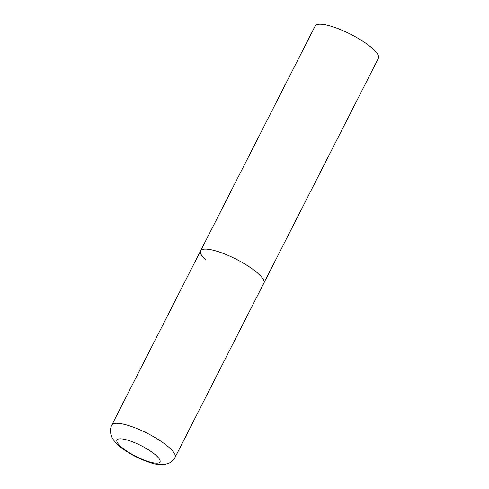 <?xml version="1.0" encoding="UTF-8"?>
<svg xmlns="http://www.w3.org/2000/svg" width="489" height="489" viewBox="0 0 489 489"><rect width="100%" height="100%" fill="white"/><g stroke="black" fill="none" stroke-linecap="round" stroke-linejoin="round"><path stroke-width="0.73" d="M215.05 250.704A35.514 8.753 -153 0 0 200.569 250.881A35.514 8.753 27 0 1 225.203 254.194A35.514 8.753 27 0 1 259.091 274.427A35.514 8.753 27 0 1 263.852 283.131A35.514 8.753 -153 0 0 249.256 266.798A35.514 8.753 -153 0 0 215.05 250.704M205.337 259.586A35.514 8.753 27 0 1 200.569 250.881L315.154 26.003A35.514 8.753 27 0 1 339.782 29.316A35.514 8.753 27 0 1 373.675 49.542A35.514 8.753 27 0 1 378.437 58.246L175.105 457.307A35.514 8.753 -153 0 0 160.502 440.974A35.514 8.753 -153 0 0 126.303 424.886A35.514 8.753 -153 0 0 111.822 425.063C110.569 427.637 110.147 430.271 110.563 432.973L112.042 437.557C113.968 441.096 116.785 444.275 120.483 447.093C130.043 454.379 140.581 459.758 152.11 463.224C156.566 464.587 160.832 464.996 164.915 464.471L169.494 462.955C171.902 461.702 173.772 459.819 175.105 457.307M126.792 439.917A24.15 5.954 -153 0 0 120.184 445.956A24.15 5.954 -153 0 0 150.135 462.087A24.15 5.954 -153 0 0 156.743 456.041A24.15 5.954 -153 0 0 126.792 439.917M200.569 250.881L111.822 425.063"/></g></svg>
